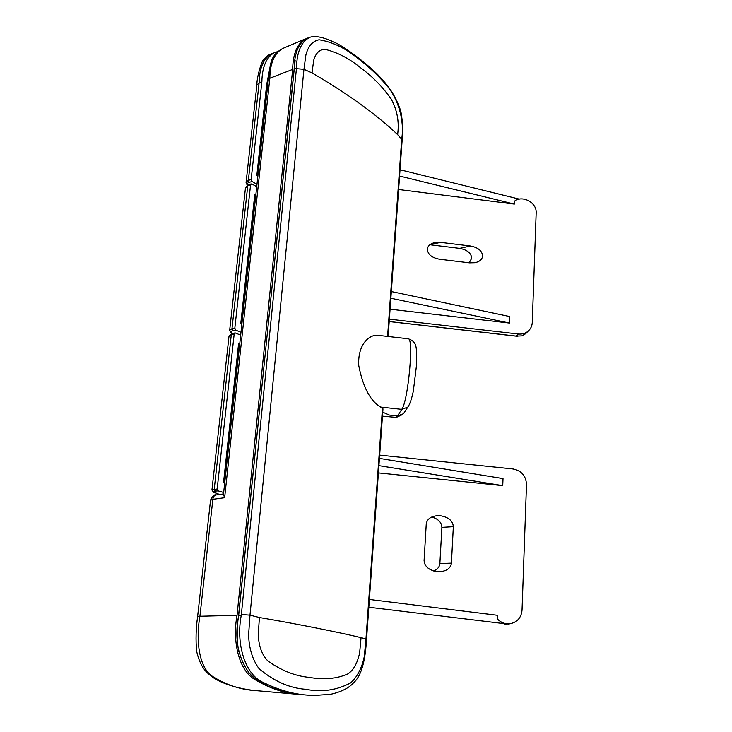 <?xml version="1.0" encoding="UTF-8"?>
<svg xmlns="http://www.w3.org/2000/svg" width="732" height="732" viewBox="0 0 732 732"><rect width="100%" height="100%" fill="white"/><g stroke="black" fill="none" stroke-linecap="round" stroke-linejoin="round"><path stroke-width="1.1" d="M238.348 345.897L239.456 346.483M211.932 490.001L217.175 488.949L234.185 334.021L235.466 332.996L240.672 335.174M217.175 488.949L218.182 490.907L223.672 492.48M239.748 343.784L238.623 343.317L223.507 482.818L224.678 483.166M234.185 334.021L231.294 334.744L228.979 336.455L211.96 489.818M211.951 490.047L213.415 492.124M402.627 414.522L396.314 417.405L382.452 416.169M389.204 321.494L516.307 336.116L518.293 334.012C522.008 334.378 525.247 333.463 528.001 331.276C530.654 329.007 532.072 326.088 532.265 322.528L536.163 212.921C537.004 202.673 522.456 194.804 514.468 201.199L514.349 204.091L399.581 176.046M400.029 169.769L519.336 199.131M368.818 607.221L506.269 623.902L504.815 624.222L509.92 623.746M369.376 599.462L497.385 615.283L497.238 618.824L498.309 619.977L502.042 622.63L506.269 623.902M518.293 334.012L389.369 319.161M424.084 560.529C424.569 566.568 428.943 570.274 437.224 571.665L439.475 571.747C446.63 571.161 450.61 568.297 451.424 563.137L453.337 526.692C452.834 520.781 448.496 517.131 440.344 515.74L437.452 515.676C430.745 516.38 427.012 519.162 426.244 524.021L424.084 560.529M378.398 472.909L502.738 485.645L503.021 478.6L379.441 458.388M497.238 618.824C500.935 622.676 505.3 624.295 510.35 623.691C517.396 622.099 521.294 617.579 522.035 610.131L526.5 484.447C525.969 475.855 521.486 470.703 513.031 468.974L379.67 455.112M398.62 189.506L514.349 204.091M390.083 309.197L509.445 323.05L509.71 316.553L391.336 291.556M509.445 323.05L390.861 298.235M378.92 465.644L502.738 485.645M440.545 242.356L434.881 242.539C430.288 243.619 427.772 245.851 427.351 249.237C427.799 254.452 431.862 257.783 439.539 259.229L469.56 262.852L474.922 262.715C479.652 261.663 482.214 259.403 482.608 255.944C482.095 250.756 478.042 247.443 470.438 246.007L440.545 242.356L429.904 244.744L459.632 248.368C467.19 249.786 471.216 253.08 471.719 258.24L469.157 262.806M305.189 38.988L282.909 48.394C274.482 53.015 270.117 62.97 269.824 78.26L224.633 497.705L212.856 499.316L199.964 615.896C195.572 640.582 198.976 668.618 213.277 676.853C227.048 685.417 241.926 690.066 257.902 690.798L258.021 690.807C241.258 689.663 218.584 683.432 209.379 674.565C203.34 669.99 199.095 662.213 196.643 651.233C195.609 640.052 195.938 628.413 197.649 616.317L237.049 615.301C232.236 640.774 238.486 670.576 255.358 679.827C271.078 689.141 286.816 694.119 302.563 694.75L303.688 694.851M431.816 516.984C438.322 518.988 441.68 522.456 441.881 527.369L439.877 563.576C439.566 566.879 437.507 569.35 433.701 570.997M516.307 336.116L521.742 335.887L525.631 333.737L527.479 331.816M305.372 38.897C297.174 43.572 292.946 53.747 292.672 69.403L237.049 615.301M216.132 494.942C214.293 495.326 213.204 496.781 212.856 499.316L210.532 500.295L197.658 616.207M224.633 497.705L223.452 494.475L268.26 79.989L269.824 78.26L292.672 69.403M238.724 651.828C236.756 640.372 236.701 628.294 238.568 615.603L295.161 60.088M404.604 411.997L403.451 413.754L397.531 415.932L389.378 415.062L382.735 412.198M312.646 695.363L314.797 695.382L312.646 695.363C288.152 694.65 261.489 687.266 249.109 672.854C237.808 657.235 234.332 638.048 238.696 615.273L294.173 68.826C294.429 52.1 299.04 41.806 307.989 37.927M382.955 409.042L380.667 407.074C370.291 400.953 362.999 387.191 358.79 365.78C357.344 344.516 369.568 333.673 378.847 335.393L379.643 335.521M312.052 72.925C347.636 93.687 376.157 114.247 397.604 134.587C399.398 121.979 397.22 110.075 391.08 98.866C382.525 86.769 372.295 76.348 360.373 67.6C349.182 58.45 337.498 52.384 325.319 49.392C319.573 49.282 315.684 52.997 313.635 60.536L312.052 72.925L303.954 69.302L249.978 615.164L248.596 634.937C249.036 648.461 252.513 659.697 259.037 668.645C273.978 681.263 289.561 688.153 305.793 689.306C321.613 692.445 336.546 690.313 350.601 682.938C357.28 676.944 361.837 668.133 364.289 656.503L365.963 638.935L361.059 637.663C341.725 632.869 295.152 623.536 259.421 617.515L249.978 615.164L241.359 614.468L296.497 68.049C296.817 51.588 301.383 41.303 310.203 37.186M259.421 617.515L258.25 634.232C258.671 646.027 261.919 654.975 268.013 661.078C281.591 670.668 295.325 676.103 309.233 677.375C323.828 680.001 336.72 678.838 347.92 673.888C353.593 670.027 357.5 663.018 359.632 652.843L361.059 637.663M319.07 695.373L315.282 695.391C298.418 695.492 281.271 691.283 263.831 682.746C244.772 675.014 235.768 643.382 241.276 615.264L241.359 614.468M387.585 336.427L401.703 138.961C404.64 120.771 398.3 98.491 386.185 84.848C377.593 74.993 368.507 66.456 358.927 59.219C345.971 48.422 332.694 41.934 319.097 39.766C312.628 41.038 308.227 46.107 305.875 54.973L303.954 69.302L296.442 68.662M268.415 78.571L266.933 92.296M246.071 182.405L248.349 180.356L251.14 179.55L261.882 81.691C262.166 66.722 266.475 56.95 274.802 52.375L277.3 51.762M251.14 179.55L252.046 181.518L256.996 184.263M270.19 66.273L266.649 84.756L256.813 175.524L257.874 176.119M246.08 182.533L246.968 184.629L247.928 185.013C246.958 183.833 247.389 182.945 249.228 182.332L248.349 180.356L259.128 82.753L261.882 81.691M257.719 176.037L266.787 92.223L266.183 91.756L257.088 175.68M266.183 91.756L269.056 73.035M273.228 53.033L271.709 53.674C263.648 58.075 259.457 67.774 259.128 82.753L256.886 85.26M254.443 197.42L255.486 198.162M229.683 330.288L231.971 328.695L234.826 328.165L250.573 184.757L251.781 183.961L256.731 186.669M234.826 328.165L235.786 330.141L240.984 332.346M255.871 194.657L254.809 194.081L240.801 323.251L241.917 323.727M250.573 184.757L247.755 185.745L245.458 188.005L229.711 329.912M224.514 483.12L239.291 346.428M234.899 332.95L232.062 333.664L231.294 334.744L214.238 489.15L215.208 491.108C213.277 491.282 212.875 491.675 214 492.279L219.554 494.475M223.809 482.91L238.632 346.108M218.182 490.907L215.208 491.108M216.315 493.459L216.837 493.606M213.396 492.114L214 492.279M396.314 417.405L397.22 415.904M453.337 526.692L441.881 527.369M439.877 563.576L451.424 563.137M459.632 248.368L470.438 246.007M310.258 37.167C316.16 35.411 325.328 37.652 337.754 43.893C352.696 52.292 371.161 67.719 379.112 76.073C386.752 84.29 394.96 93.586 400.843 111.282C402.856 122.61 403.286 132.163 402.124 139.922L397.604 134.587M315.282 695.382L330.489 694.329C341.194 691.941 348.935 688.053 353.721 682.645C361.059 676.176 365.323 661.682 366.503 639.182L365.963 638.935L382.461 408.236M241.276 615.264L238.696 615.273M296.497 68.049L294.173 68.826M397.531 415.932L401.749 409.353L380.667 407.074M403.451 413.754L407.779 407.129L401.749 409.353C408.255 401.026 414.038 336.72 408.154 338.76L378.847 335.43M408.227 338.77C418.43 342.302 416.087 348.597 416.563 364.783L413.315 391.236C411.567 399.251 409.728 404.549 407.779 407.129L408.923 405.409M252.046 181.518L249.228 182.332M241.761 323.663L255.34 198.097M251.094 183.897L248.34 184.857L247.755 185.745L231.971 328.695L232.895 330.672C231.01 331.084 230.589 331.742 231.623 332.657L232.73 333.499M241.093 323.37L254.709 197.686M235.786 330.141L232.895 330.672M229.692 330.224L230.8 332.365L231.623 332.657M219.024 494.374L213.515 492.178M229.052 336.034L231.98 333.682M257.902 690.798L302.563 694.75M510.35 623.691L508.09 624.176M525.631 333.737L528.001 331.276M434.881 242.539L434.232 242.685M210.569 500.057C212.555 495.985 214.421 494.283 216.196 494.942L223.516 493.917M268.296 79.669C270.62 66.466 268.781 55.778 282.936 48.385M517.35 336.299L389.195 321.558M402.152 139.977L388.134 336.482M382.973 408.868L366.54 639.192M246.117 182.03L256.859 85.269C256.722 76.558 262.184 59.338 263.932 59.356C266.347 56.648 268.424 54.964 270.172 54.305M247.059 184.72L247.517 185.205M232.401 333.582L230.909 332.447M248.258 184.885L245.559 187.429"/></g></svg>
